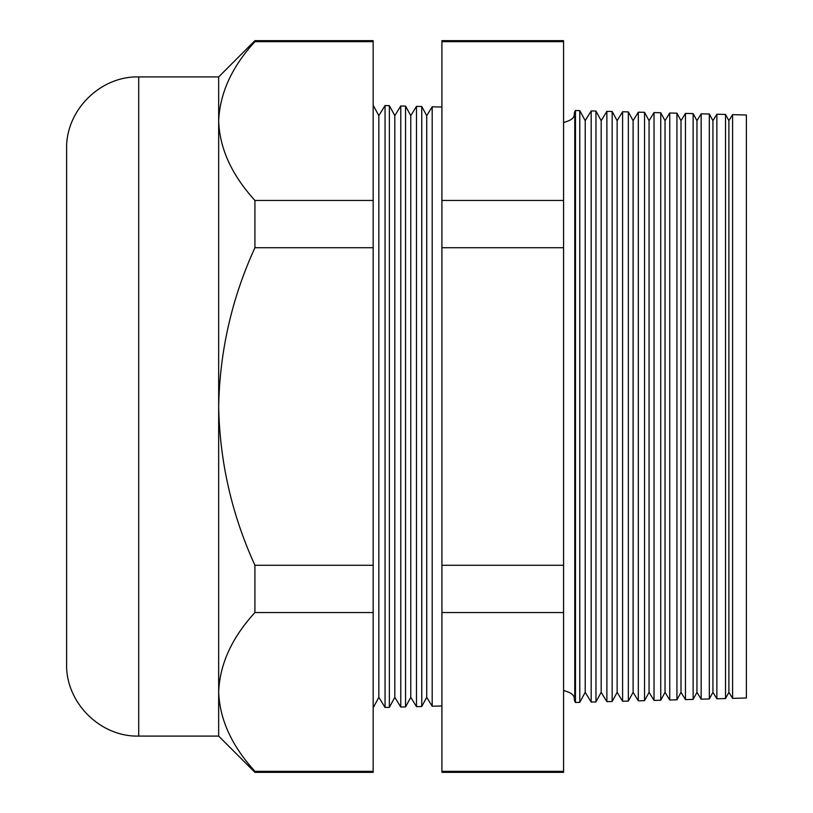 <?xml version="1.0" encoding="UTF-8"?>
<svg xmlns="http://www.w3.org/2000/svg" width="813" height="813" viewBox="0 0 813 813"><rect width="100%" height="100%" fill="white"/><g stroke="black" fill="none" stroke-linecap="round" stroke-linejoin="round"><path stroke-width="1.22" d="M563.572 690.552L563.826 690.552C576.915 694.261 573.297 697.991 574.771 701.345L574.771 111.655C573.297 115.009 576.915 118.739 563.826 122.448L563.572 122.448M138.708 736.09C100.182 737.086 65.609 702.523 66.605 663.997L66.605 149.003C65.609 110.477 100.182 75.914 138.708 76.91L138.708 736.09L218.667 736.09L254.926 772.35L254.926 771.334C231.735 745.877 219.652 719.414 218.667 691.934L218.667 736.09M378.838 115.68L378.838 697.32L385.057 707.462L385.057 105.538L378.838 115.68L373.167 105.233M405.555 706.924L410.768 697.32L410.768 115.68L405.555 106.076L405.555 706.924L400.768 707.046L394.803 697.32L394.803 115.68L389.366 105.649L389.366 707.351L385.057 707.462M400.768 707.046L400.768 105.954L394.803 115.68M432.191 106.777L426.734 115.68L426.734 697.32L432.191 706.223L432.191 106.777L441.916 107.031M421.754 106.503L421.754 706.497L416.48 706.639L416.48 106.361L421.754 106.503L426.734 115.68M732.584 114.643L746.395 114.999L746.395 698.001L732.584 698.357L732.584 114.643L728.895 120.67L728.895 692.33L725.521 698.54L716.873 698.774L716.873 114.227L712.93 120.67L712.93 692.33L709.332 698.967L701.162 699.18L701.162 113.82L696.965 120.67L696.965 692.33L693.133 699.393L685.45 699.597L685.45 113.403L680.999 120.67L680.999 692.33L676.934 699.82L669.739 700.003L669.739 112.997L665.034 120.67L665.034 692.33L660.745 700.237L654.028 700.42L654.028 112.58L649.069 120.67L649.069 692.33L644.546 700.664L638.317 700.826L638.317 112.174L633.103 120.67L633.103 692.33L628.347 701.091L622.595 701.243L622.595 111.757L617.138 120.67L617.138 692.33L612.159 701.507L606.884 701.649L606.884 111.351L601.173 120.67L601.173 692.33L595.959 701.934L591.173 702.066L591.173 110.934L585.208 120.67L585.208 692.33L579.771 702.361L575.462 702.473L575.462 110.527L579.771 110.639L579.771 702.361M728.895 120.67L725.521 114.46L725.521 698.54M712.93 120.67L709.332 114.033L709.332 698.967M696.965 120.67L693.133 113.607L693.133 699.393M680.999 120.67L676.934 113.18L676.934 699.82M665.034 120.67L660.745 112.763L660.745 700.237M649.069 120.67L644.546 112.336L644.546 700.664M633.103 120.67L628.347 111.909L628.347 701.091M617.138 120.67L612.159 111.493L612.159 701.507M601.173 120.67L595.959 111.066L595.959 701.934M218.667 121.066L218.667 406.5C219.723 461.754 231.817 514.68 254.926 565.289L254.926 612.545C231.868 637.697 219.784 664.16 218.667 691.934L218.667 406.5C219.744 351.135 231.827 298.198 254.926 247.711L254.926 200.455C231.735 174.998 219.652 148.535 218.667 121.066L218.667 76.91L254.926 40.65L254.926 41.666C231.868 66.818 219.784 93.282 218.667 121.066M563.572 40.65L563.572 772.35L441.916 772.35L441.916 40.65L563.572 40.65M254.926 40.65L373.167 40.65L373.167 41.666L254.926 41.666M373.167 41.666L373.167 200.455L254.926 200.455M373.167 200.455L373.167 247.711L254.926 247.711M373.167 247.711L373.167 565.289L254.926 565.289M373.167 565.289L373.167 612.545L254.926 612.545M373.167 612.545L373.167 771.334L254.926 771.334M373.167 771.334L373.167 772.35L254.926 772.35M563.572 771.334L441.916 771.334M563.572 612.545L441.916 612.545M563.572 565.289L441.916 565.289M563.572 247.711L441.916 247.711M563.572 200.455L441.916 200.455M563.572 41.666L441.916 41.666M389.366 105.649L385.057 105.538M405.555 106.076L400.768 105.954M410.768 115.68L416.48 106.361M585.208 120.67L579.771 110.639M138.708 76.91L218.667 76.91M595.959 111.066L591.173 110.934M612.159 111.493L606.884 111.351M628.347 111.909L622.595 111.757M644.546 112.336L638.317 112.174M660.745 112.763L654.028 112.58M676.934 113.18L669.739 112.997M693.133 113.607L685.45 113.403M709.332 114.033L701.162 113.82M725.521 114.46L716.873 114.227M574.771 111.655L575.462 110.527M574.771 701.345L575.462 702.473M585.208 692.33L591.173 702.066M601.173 692.33L606.884 701.649M617.138 692.33L622.595 701.243M633.103 692.33L638.317 700.826M649.069 692.33L654.028 700.42M665.034 692.33L669.739 700.003M680.999 692.33L685.45 699.597M696.965 692.33L701.162 699.18M712.93 692.33L716.873 698.774M728.895 692.33L732.584 698.357M410.768 697.32L416.48 706.639M426.734 697.32L421.754 706.497M441.916 705.969L432.191 706.223M394.803 697.32L389.366 707.351M378.838 697.32L373.167 707.767"/></g></svg>
